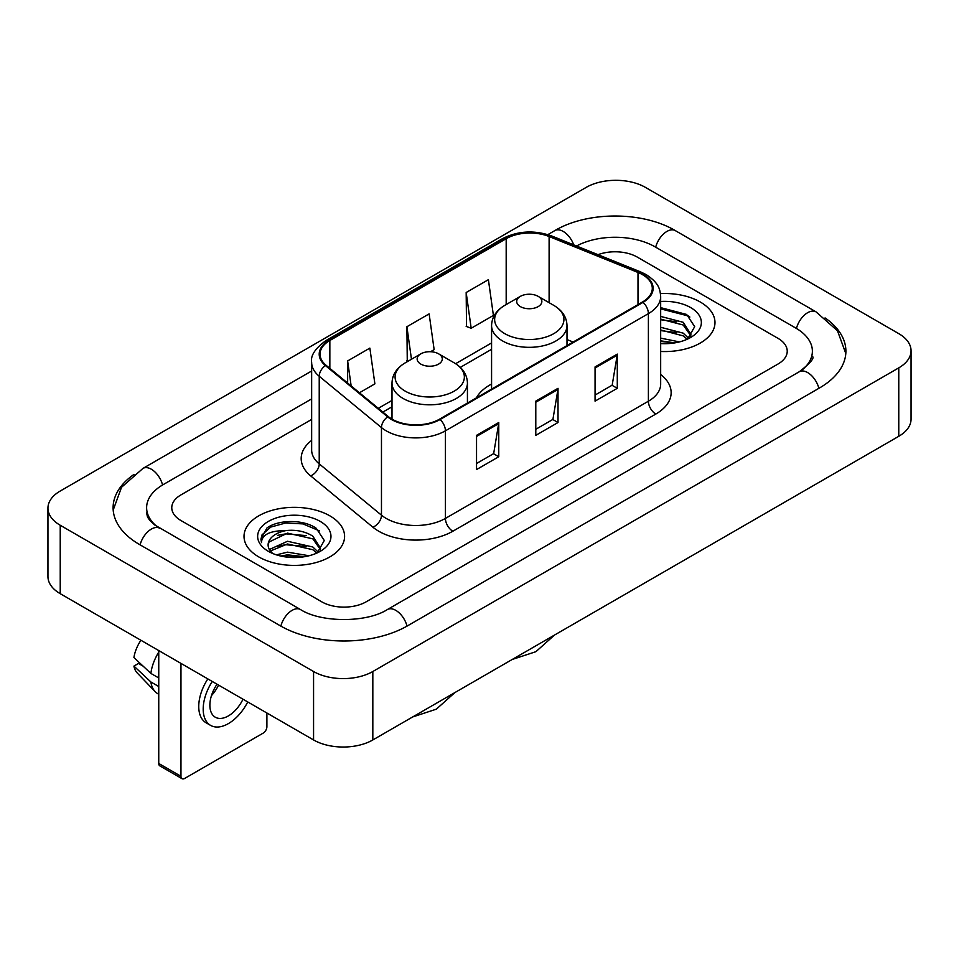 <?xml version="1.0" encoding="UTF-8"?>
<svg xmlns="http://www.w3.org/2000/svg" width="959" height="959" viewBox="0 0 959 959"><rect width="100%" height="100%" fill="white"/><g stroke="black" fill="none" stroke-linecap="round" stroke-linejoin="round"><path stroke-width="1.44" d="M491.571 384.032A55.526 32.055 0 0 0 476.323 397.925M700.25 302.001A50.288 29.034 0 0 0 660.463 293.598A50.288 29.034 0 0 1 700.25 302.001A50.288 29.034 0 0 1 714.982 322.536A50.288 29.034 0 0 0 700.25 302.001M329.86 515.846A50.288 29.034 0 0 0 275.065 509.553A50.288 29.034 0 0 0 244.018 536.369A50.288 29.034 0 0 0 258.75 556.903A50.288 29.034 0 0 0 313.545 563.197A50.288 29.034 0 0 0 344.593 536.369A50.288 29.034 0 0 0 329.86 515.846A50.288 29.034 0 0 0 275.065 509.553A50.288 29.034 0 0 0 244.018 536.369A50.288 29.034 0 0 0 258.75 556.903A50.288 29.034 0 0 0 313.545 563.197A50.288 29.034 0 0 0 344.593 536.369A50.288 29.034 0 0 0 329.86 515.846M642.47 274.634A33.529 19.36 180 0 1 652.288 288.311A33.529 19.36 180 0 1 642.47 302.001L439.498 419.191A33.529 19.36 180 0 1 388.335 416.602L326.096 365.283A33.529 19.36 180 0 1 320.03 354.183A33.529 19.36 180 0 1 329.848 340.493L506.184 238.695A33.529 19.36 180 0 1 549.111 236.525L637.999 272.464A33.529 19.36 180 0 1 642.47 274.634M643.057 274.286A34.356 19.839 0 0 0 638.478 272.068L549.591 236.13A34.356 19.839 0 0 0 505.585 238.359L329.261 340.157A34.356 19.839 0 0 0 325.413 365.559L387.652 416.877A34.356 19.839 0 0 0 440.085 419.527L643.057 302.349A34.356 19.839 0 0 0 643.057 274.286M476.539 435.35L476.539 469.562L498.764 456.736L498.764 422.523L476.539 435.35M476.539 463.497L493.657 453.619L498.668 423.662A8.379 4.843 -120 0 0 498.764 422.523M493.501 453.703L498.764 456.736M595.059 366.925L595.059 401.138L617.284 388.311L617.284 354.099L595.059 366.925M595.059 395.072L612.178 385.182L617.188 355.226A8.379 4.843 -120 0 0 617.284 354.099M612.022 385.278L617.284 388.311M535.793 401.138L535.793 435.35L558.018 422.523L558.018 388.311L535.793 401.138M535.793 429.284L552.911 419.407L557.934 389.45A8.379 4.843 -120 0 0 558.018 388.311M552.768 419.491L558.018 422.523M660.667 351.474A50.288 29.034 0 0 0 714.982 322.536A50.288 29.034 0 0 1 660.667 351.474M321.721 601.808A31.431 18.149 0 0 0 366.158 601.808L778.037 364.012A31.431 18.149 0 0 0 787.231 351.186A31.431 18.149 0 0 0 778.037 338.359L637.279 257.096A31.431 18.149 0 0 0 598.008 254.686A31.431 18.149 0 0 1 637.279 257.096L778.037 338.359A31.431 18.149 0 0 1 787.231 351.186A31.431 18.149 0 0 1 778.037 364.012L366.158 601.808A31.431 18.149 0 0 1 321.721 601.808L180.963 520.545L321.721 601.808M311.651 419.431L180.963 494.892A31.431 18.149 0 0 0 171.769 507.719A31.431 18.149 0 0 0 180.963 520.545A31.431 18.149 0 0 1 171.769 507.719A31.431 18.149 0 0 1 180.963 494.892L311.651 419.431M466.17 292.507L471.181 328.254L493.406 315.427L488.395 279.68L466.17 292.507L466.53 326.516M359.433 392.77L374.885 383.852L369.862 348.105L347.637 360.932L347.637 383.049M430.531 351.725L434.139 349.639L429.129 313.893L406.904 326.719L407.263 360.728M408.246 361.099L406.904 360.596M406.904 326.719L411.471 359.241M471.181 328.254L466.17 326.384M347.637 360.932L351.15 385.95M801.928 370.102A56.569 32.666 0 0 0 812.381 351.186A56.569 32.666 0 0 0 795.814 328.086L655.057 246.835A56.569 32.666 0 0 0 576.539 246.007M311.651 398.908L163.186 484.619A56.569 32.666 0 0 0 146.619 507.719A56.569 32.666 0 0 0 157.072 526.635M313.569 671.516A41.908 24.191 0 0 0 372.823 671.516L898.775 367.86A41.908 24.191 0 0 0 911.05 350.754A41.908 24.191 0 0 0 898.775 333.648L645.431 187.389A41.908 24.191 0 0 0 586.177 187.389L60.225 491.032A41.908 24.191 0 0 0 47.95 508.15A41.908 24.191 0 0 0 60.225 525.256L313.569 671.516L313.569 739.952A41.908 24.191 0 0 0 372.823 739.952L898.775 436.297A41.908 24.191 0 0 0 911.05 419.191L911.05 350.754M47.95 508.15L47.95 576.575A41.908 24.191 0 0 0 60.225 593.681L313.569 739.952M133.936 474.453A90.098 52.014 0 0 0 113.102 507.719A90.098 52.014 0 0 0 139.487 544.496L280.232 625.759A90.098 52.014 0 0 0 407.647 625.759L819.513 387.963A90.098 52.014 0 0 0 845.898 351.186A90.098 52.014 0 0 0 825.064 317.92M660.667 338.131L679.44 341.907M660.667 340.853L674.932 342.854M660.667 327.271L683.216 333.157L688.598 338.299M660.667 329.992L683.216 335.878L687.195 339.246M660.667 316.41L683.216 322.296L690.888 334.367L690.696 336.357M660.667 319.131L683.216 325.017L690.804 335.722M660.667 343.574A36.67 21.17 0 0 0 690.624 337.496A36.67 21.17 0 0 0 690.624 307.563A36.67 21.17 0 0 0 660.667 301.486M687.627 339.042L694.688 326.647L686.644 314.456L660.667 307.635M660.667 308.87L688.298 315.967L689.869 317.045M660.667 319.743L676.79 321.78M660.667 330.603L676.79 332.641M660.667 341.464L674.537 342.926M520.389 306.616A12.575 7.252 0 0 0 538.167 306.616A12.575 7.252 0 0 0 538.167 296.355L553.775 305.37A34.644 20.007 0 0 1 553.775 333.66A34.644 20.007 0 0 1 504.782 333.66A34.644 20.007 0 0 1 504.782 305.37C496.247 310.44 491.847 317.165 491.571 325.557A37.713 21.769 0 0 0 502.612 340.96A37.713 21.769 0 0 0 543.717 345.672A37.713 21.769 0 0 0 566.997 325.557C566.721 317.165 562.31 310.44 553.775 305.37L538.167 296.355A12.575 7.252 0 0 0 520.389 296.355A12.575 7.252 0 0 0 520.389 306.616M420.833 364.096A12.575 7.252 0 0 0 438.611 364.096A12.575 7.252 0 0 0 438.611 353.835L454.218 362.85A34.644 20.007 0 0 1 454.218 391.14A34.644 20.007 0 0 1 405.225 391.14A34.644 20.007 0 0 1 405.225 362.85C396.69 367.92 392.279 374.645 392.003 383.037A37.713 21.769 0 0 0 403.056 398.441A37.713 21.769 0 0 0 444.149 403.152A37.713 21.769 0 0 0 467.429 383.037C467.153 374.645 462.753 367.92 454.218 362.85L438.611 353.835A12.575 7.252 0 0 0 420.833 353.835A12.575 7.252 0 0 0 420.833 364.096M180.963 776.299A5.239 3.021 120 0 0 182.054 778.696L159.829 765.869A5.239 3.021 -60 0 1 158.75 763.472L180.963 776.299L180.963 663.388M158.75 650.562L158.75 763.472M182.054 778.696A5.239 3.021 120 0 0 184.667 778.444L263.198 733.108A5.239 3.021 120 0 0 266.902 726.694L266.902 713.005M217.022 684.211A26.193 15.116 120 0 0 215.284 717.212A26.193 15.116 120 0 0 228.374 715.917A26.193 15.116 120 0 0 242.999 699.207M211.459 695.611A26.193 15.116 120 0 0 218.556 685.098M207.827 678.9A35.615 20.571 120 0 0 206.125 722.81L210.572 725.376A35.615 20.571 120 0 0 228.374 723.613A35.615 20.571 120 0 0 247.746 701.94M212.275 681.465A35.615 20.571 120 0 0 210.572 725.376M158.75 652.108A34.572 19.959 120 0 0 150.875 673.41L133.924 657.538A27.236 15.728 120 0 1 140.925 640.276M158.75 677.953L150.875 673.41M143.095 666.133L138.48 663.46L133.924 666.097L150.875 681.969L158.75 686.512M150.875 681.969A34.572 19.959 120 0 0 155.142 691.619A34.572 19.959 120 0 0 157.755 693.681L158.75 694.244M133.924 666.097A27.236 15.728 120 0 0 137.137 672.87L155.142 691.619M276.42 554.853L287.532 552.144L309.062 555.752M280.771 556.04L287.532 554.853L304.542 556.699M269.359 549.531L287.532 541.272L312.826 547.002L318.22 552.144M270.27 551.017L287.532 543.993L312.826 549.711L316.806 553.079M317.249 552.887L324.298 540.492L316.254 528.301C303.476 519.131 278.134 519.562 266.95 527.989L260.908 539.042L261.483 542.602C261.819 534.631 270.018 530.627 286.07 530.567A26.193 15.116 0 0 0 268.112 544.928A26.193 15.116 0 0 0 269.395 549.579L272.512 553.391M286.07 530.567C296.115 529.512 305.034 531.37 312.826 536.141L320.498 548.2L320.318 550.202M268.124 545.227L269.011 542.015L287.532 533.132L312.826 538.85L320.414 549.555M320.234 521.408A36.67 21.17 0 0 0 268.376 521.408A36.67 21.17 0 0 0 268.376 551.341A36.67 21.17 0 0 0 320.234 551.341A36.67 21.17 0 0 0 320.234 521.408M260.92 539.294L262.059 534.822L270.702 527.09L285.662 523.003L302.948 523.902L319.491 530.878M277.559 535.362L285.662 533.863L306.4 535.613M277.559 546.234L285.662 544.724L306.4 546.486M281.466 556.196L285.662 555.597L304.147 556.759M660.667 374.525A52.385 30.244 180 0 1 655.8 414.06L452.828 531.238A10.477 6.054 60 0 1 445.42 518.411L648.392 401.222A41.908 24.191 0 0 0 660.667 384.115L660.667 296.523A41.908 24.191 180 0 1 648.392 313.629A10.477 6.054 -120 0 0 643.057 302.349M452.828 531.238A52.385 30.244 180 0 1 378.757 531.238A52.385 30.244 180 0 1 372.883 527.198L310.656 475.88A52.385 30.244 180 0 1 311.651 440.397M386.165 518.411A41.908 24.191 0 0 0 445.42 518.411L445.42 430.819A41.908 24.191 180 0 1 381.466 427.582L319.227 376.276A41.908 24.191 180 0 1 311.651 362.394L311.651 449.987A41.908 24.191 0 0 0 319.227 463.868L381.466 515.175A41.908 24.191 0 0 0 386.165 518.411M660.667 296.523C659.996 289.33 659.324 283.337 646.222 274.622L640.72 271.948A10.477 4.903 112 0 0 638.478 272.068M640.72 271.948L551.833 236.022C534.487 229.884 518.016 230.771 502.42 238.695A10.477 6.054 60 0 1 505.585 238.359M329.261 340.157A10.477 6.054 -120 0 0 326.096 340.493C315.223 348.309 310.404 355.609 311.651 362.394M325.413 365.559A10.477 7.013 129.5 0 0 319.227 376.276L319.227 463.868A10.477 7.013 -50.5 0 1 310.656 475.88M551.833 236.022A10.477 4.903 112 0 0 549.591 236.13M387.652 416.877A10.477 7.013 129.5 0 0 381.466 427.582L381.466 515.175A10.477 7.013 -50.5 0 1 372.883 527.198M440.085 419.527A10.477 6.054 60 0 1 445.42 430.819L648.392 313.629L648.392 401.222A10.477 6.054 60 0 0 655.8 414.06M329.848 340.493L329.848 368.388M637.999 272.464L637.999 304.59M549.111 236.525L549.111 302.672M573.122 342.039L566.997 339.558M506.184 238.695L506.184 304.566M491.571 342.938L455.609 363.701M392.003 400.418L378.302 408.33M535.793 402.229L557.934 389.45M595.059 368.004L617.188 355.226M476.539 436.441L498.668 423.662M407.012 626.119A16.759 9.674 -120 0 0 387.412 609.528C366.806 622.859 321.073 622.859 300.467 609.528L154.771 524.993C150.551 521.492 148.058 518.555 147.314 516.194L146.619 512.849M280.867 626.119A16.759 9.674 -60 0 1 300.467 609.528M140.122 544.856A16.759 9.674 -60 0 1 159.721 528.265M113.186 510.08L121.529 487.28L142.963 468.4A16.759 9.674 60 0 1 162.562 484.99M547.889 234.607L554.829 230.604A16.759 9.674 60 0 1 573.722 244.869M554.829 230.604C587.519 211.16 642.602 211.16 675.292 230.604A16.759 9.674 120 0 0 655.692 247.194M675.292 230.604L816.037 311.867A16.759 9.674 120 0 0 796.438 328.457M818.878 388.335A16.759 9.674 -120 0 0 799.279 371.744L387.412 609.528M372.823 739.952L372.823 671.516M60.225 593.681L60.225 525.256M898.775 436.297L898.775 367.86M502.42 238.695L326.096 340.493M491.571 349.316L460.308 367.369M392.003 406.796L382.845 412.082M142.963 468.4L311.651 371.001M845.814 353.547L837.471 330.759L816.037 311.867M812.381 356.316C814.718 358.019 810.343 363.161 799.279 371.744M554.482 635.074L535.901 651.688L512.226 659.468M566.997 345.576L566.997 325.557M491.571 389.126L491.571 325.557M520.389 296.355L504.782 305.37M454.914 692.554L436.345 709.169L412.67 716.948M467.429 403.056L467.429 383.037M392.003 419.143L392.003 383.037M420.833 353.835L405.225 362.85"/></g></svg>
